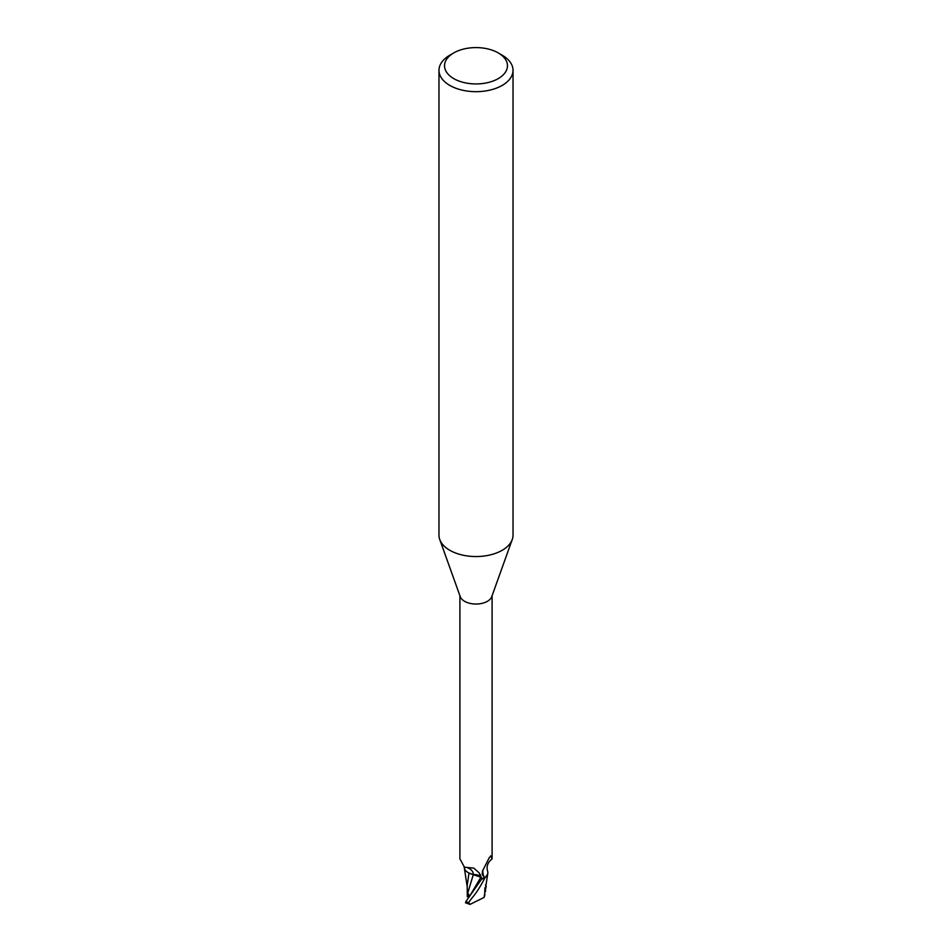 <?xml version="1.0" encoding="UTF-8"?>
<svg xmlns="http://www.w3.org/2000/svg" width="952" height="952" viewBox="0 0 952 952"><rect width="100%" height="100%" fill="white"/><g stroke="black" fill="none" stroke-linecap="round" stroke-linejoin="round"><path stroke-width="1.43" d="M469.526 895.987L468.562 896.046L468.562 893.987L468.562 896.939L467.313 896.82L467.206 885.884M498.253 52.919L502.18 55.192A37.021 21.372 180 0 1 513.021 70.305L513.021 535.179A37.021 21.372 180 0 1 512.247 539.51A37.021 21.372 180 0 1 502.18 550.292A37.021 21.372 180 0 1 465.397 555.659A37.021 21.372 180 0 1 439.753 539.51A37.021 21.372 180 0 1 438.979 535.179L438.979 70.305A37.021 21.372 180 0 1 449.82 55.192L453.747 52.919A31.464 18.171 180 0 1 498.253 52.919A31.464 18.171 180 0 1 498.253 78.611A31.464 18.171 180 0 1 453.747 78.611A31.464 18.171 180 0 1 453.747 52.919L449.82 55.192M512.247 539.51L491.767 596.63A16.101 9.294 180 0 1 487.388 601.319A16.101 9.294 180 0 1 471.383 603.651A16.101 9.294 180 0 1 460.232 596.63L439.753 539.51M513.021 70.305A37.021 21.372 180 0 1 502.18 85.418A37.021 21.372 180 0 1 461.827 90.047A37.021 21.372 180 0 1 438.979 70.305M487.84 873.151A14.292 8.247 180 0 1 485.413 877.351L484.068 877.018L482.236 874.46L482.414 871.258L489.292 857.621L491.053 856.241L492.101 858.871C487.745 862.357 486.246 866.451 487.591 871.139A14.292 8.247 180 0 1 487.84 873.151L484.068 897.45L470.026 904.4L468.622 902.615C472.299 896.701 475.512 895.784 484.877 877.946L485.044 877.827A16.565 9.568 180 0 1 481.89 878.744L465.825 901.603L466.325 902.579M482.176 879.148L480.153 876.53L482.176 879.148L480.879 877.232L470.205 873.627A14.292 8.247 180 0 1 464.148 867.082M473.43 874.733L468.896 872.936L473.299 874.626M459.899 595.69L459.899 858.871L464.457 867.201L473.846 868.141L479.118 872.853L481.807 878.482A16.101 9.294 180 0 0 485.413 877.351M490.589 855.848L491.053 856.241A17.207 16.398 -29.6 0 0 489.423 857.383M484.068 877.018A17.207 16.398 -29.6 0 1 482.819 870.057M470.205 873.627A14.292 8.247 180 0 0 473.382 874.602A7.164 4.141 180 0 1 480.962 877.208L481.807 878.482M481.724 878.494L481.89 878.744A16.565 9.568 180 0 0 485.044 877.827L487.71 874.043M473.382 874.602A18.124 10.258 169.5 0 0 467.492 867.677M469.598 896.498L467.765 893L473.263 874.745M469.003 873.079L467.194 885.431M467.765 893L467.301 891.762L467.313 896.82M484.663 895.499L483.925 897.605M484.782 891.964L485.008 887.621M485.472 884.801L486.174 886.371L485.08 891.798M465.445 902.746L470.002 904.4M484.877 877.946A16.66 9.615 180 0 1 481.926 878.791M480.962 877.208A25.026 14.161 169.5 0 0 480.105 874.4M469.181 897.034L480.879 877.232M485.675 891.298L485.258 890.084M468.622 902.615A16.66 9.615 180 0 1 465.825 901.603M492.101 858.871L492.101 595.69M465.468 867.474L464.457 867.201M467.206 886.74L464.433 868.521M484.794 889.382L484.758 895.987"/></g></svg>
